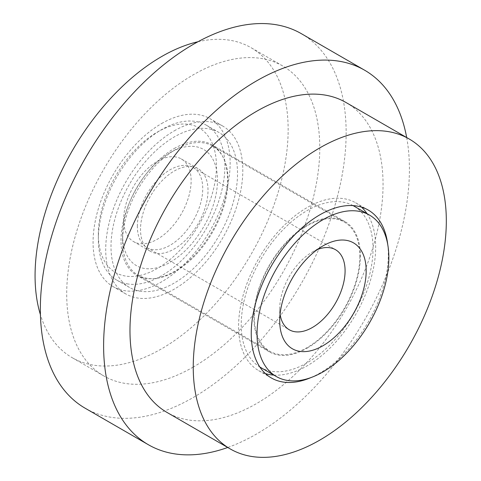 <?xml version="1.0" encoding="UTF-8"?>
<svg xmlns="http://www.w3.org/2000/svg" width="481" height="481" viewBox="0 0 481 481"><rect width="100%" height="100%" fill="white"/><g stroke="black" fill="none" stroke-linecap="round" stroke-linejoin="round"><path stroke-width="0.36" stroke-dasharray="2.4 1.8" d="M161.61 123.539A96.934 55.964 -60 0 1 210.077 118.735A96.934 55.964 -60 0 1 224.934 196.41A96.934 55.964 -60 0 1 161.61 281.824A96.934 55.964 -60 0 1 113.143 286.628A96.934 55.964 -60 0 1 98.286 208.952A96.934 55.964 -60 0 1 161.61 123.539M174.26 130.844A96.934 55.964 -60 0 1 222.727 126.04A96.934 55.964 -60 0 1 237.584 203.716A96.934 55.964 -60 0 1 174.26 289.135A96.934 55.964 -60 0 1 125.8 293.933A96.934 55.964 -60 0 1 110.937 216.258A96.934 55.964 -60 0 1 174.26 130.844M310.991 377.567A96.934 55.964 120 0 0 319.781 373.148A96.934 55.964 120 0 0 387.758 244.607M273.839 375.096A96.934 55.964 120 0 0 307.125 365.843A96.934 55.964 120 0 0 367.039 213.666M361.508 207.125A96.934 55.964 120 0 0 355.591 202.754A96.934 55.964 120 0 0 307.125 207.551A96.934 55.964 120 0 0 243.801 292.971A96.934 55.964 120 0 0 258.664 370.641A96.934 55.964 120 0 0 265.404 373.575M406.679 137.536A216.234 124.844 -60 0 1 256.511 434.03A216.234 124.844 -60 0 1 227.729 447.486M301.359 33.682A216.234 124.844 -60 0 1 334.505 206.956A216.234 124.844 -60 0 1 193.242 397.498A216.234 124.844 -60 0 1 85.131 408.207M345.989 102.495A178.95 103.319 -60 0 1 373.418 245.893A178.95 103.319 -60 0 1 256.511 403.589A178.95 103.319 -60 0 1 167.039 412.451M193.242 367.057A178.95 103.319 -60 0 1 103.77 375.92A178.95 103.319 -60 0 1 76.341 232.527A178.95 103.319 -60 0 1 193.242 74.832A178.95 103.319 -60 0 1 282.72 65.969A178.95 103.319 -60 0 1 310.149 209.367A178.95 103.319 -60 0 1 193.242 367.057M197.998 41.733A178.95 103.319 -60 0 1 251.082 47.703A178.95 103.319 -60 0 1 278.517 191.101A178.95 103.319 -60 0 1 161.61 348.797A178.95 103.319 -60 0 1 72.132 357.66A178.95 103.319 -60 0 1 40.416 314.676M174.26 148.497A75.307 43.482 -60 0 1 211.917 144.769A75.307 43.482 -60 0 1 223.461 205.116A75.307 43.482 -60 0 1 174.26 271.476A75.307 43.482 -60 0 1 136.61 275.204A75.307 43.482 -60 0 1 125.066 214.863A75.307 43.482 -60 0 1 174.26 148.497M307.125 348.184A75.307 43.482 120 0 0 356.325 281.824A75.307 43.482 120 0 0 344.781 221.476A75.307 43.482 120 0 0 307.125 225.204A75.307 43.482 120 0 0 257.93 291.57A75.307 43.482 120 0 0 269.474 351.918A75.307 43.482 120 0 0 307.125 348.184M122.595 234.95A67.106 38.745 -60 0 1 170.046 152.76A67.106 38.745 -60 0 1 217.496 180.159A67.106 38.745 -60 0 1 170.046 262.343A67.106 38.745 -60 0 1 122.595 234.95L122.595 241.035A74.561 43.049 120 0 0 138.035 275.168A74.561 43.049 120 0 0 195.496 255.195A74.561 43.049 120 0 0 228.042 180.159A74.561 43.049 120 0 0 212.596 146.026A74.561 43.049 120 0 0 175.318 149.717A74.561 43.049 120 0 0 122.595 241.035M317.304 249.591A46.23 26.689 120 0 0 312.397 251.996A46.23 26.689 120 0 0 279.714 308.616L279.714 320.791M359.848 256.259A74.561 43.049 -60 0 1 327.302 331.295A74.561 43.049 -60 0 1 269.847 351.268A74.561 43.049 -60 0 1 254.401 317.135A74.561 43.049 -60 0 1 286.953 242.099A74.561 43.049 -60 0 1 344.408 222.12A74.561 43.049 -60 0 1 359.848 256.259M137.356 226.425A46.23 26.689 -60 0 1 157.534 179.9A46.23 26.689 -60 0 1 193.158 167.514A46.23 26.689 -60 0 1 202.735 188.678A46.23 26.689 -60 0 1 182.552 235.203A46.23 26.689 -60 0 1 146.933 247.589A46.23 26.689 -60 0 1 137.356 226.425M353.048 205.597A93.206 53.812 120 0 0 281.463 231.415A93.206 53.812 120 0 0 241.221 324.747A93.206 53.812 120 0 0 259.854 367.015M260.528 367.412A93.206 53.812 120 0 0 332.347 342.442A93.206 53.812 120 0 0 373.034 248.647A93.206 53.812 120 0 0 353.727 205.976M279.714 308.616A46.23 26.689 120 0 0 280.08 314.063M189.688 124.519A83.508 48.214 -60 0 1 206.824 209.001A83.508 48.214 -60 0 1 125.096 275.98A83.508 48.214 -60 0 1 98.34 234.337A83.508 48.214 -60 0 1 157.389 132.059A83.508 48.214 -60 0 1 189.688 124.519M127.002 283.82A89.478 51.659 120 0 0 210.726 220.382A89.478 51.659 120 0 0 206.349 125.192A89.478 51.659 120 0 0 196.212 121.543A89.478 51.659 120 0 0 161.61 129.623A89.478 51.659 120 0 0 98.34 239.207A89.478 51.659 120 0 0 116.871 280.17A89.478 51.659 120 0 0 127.002 283.82M139.658 291.125A89.478 51.659 120 0 0 223.376 227.687A89.478 51.659 120 0 0 218.999 132.497A89.478 51.659 120 0 0 208.868 128.848A89.478 51.659 120 0 0 125.15 192.292A89.478 51.659 120 0 0 129.527 287.476A89.478 51.659 120 0 0 139.658 291.125M192.719 166.715A47.721 27.549 120 0 0 148.07 200.547A47.721 27.549 120 0 0 150.403 251.316A47.721 27.549 120 0 0 155.808 253.265A47.721 27.549 120 0 0 200.457 219.426A47.721 27.549 120 0 0 198.124 168.663A47.721 27.549 120 0 0 192.719 166.715M175.848 156.974A47.721 27.549 120 0 0 131.199 190.807A47.721 27.549 120 0 0 133.532 241.576A47.721 27.549 120 0 0 138.937 243.518A47.721 27.549 120 0 0 183.586 209.686A47.721 27.549 120 0 0 181.253 158.922A47.721 27.549 120 0 0 175.848 156.974M222.727 126.04L210.077 118.735M355.591 202.754L368.248 210.059M103.77 375.92L72.132 357.66M344.781 221.476L211.917 144.769M269.474 351.918L136.61 275.204M282.72 65.969L251.082 47.703M258.664 370.641L271.314 377.946M125.8 293.933L113.143 286.628M312.397 251.996L322.943 245.905M138.035 275.168L269.847 351.268M193.158 167.514L335.516 249.705M146.933 247.589L289.285 329.774M212.596 146.026L344.408 222.12M170.046 152.76L175.318 149.717M206.349 125.192L218.999 132.497M133.532 241.576L150.403 251.316M181.253 158.922L198.124 168.663M116.871 280.17L129.527 287.476M98.34 234.337L98.34 239.207M157.389 132.059L161.61 129.623"/><path stroke-width="0.72" d="M387.758 244.607A96.934 55.964 120 0 0 368.248 210.059A96.934 55.964 120 0 0 319.781 214.857A96.934 55.964 120 0 0 256.457 300.276A96.934 55.964 120 0 0 271.314 377.946A96.934 55.964 120 0 0 310.991 377.567M367.039 213.666A96.934 55.964 120 0 0 361.508 207.125M227.729 447.486A216.234 124.844 -60 0 1 148.395 444.739A216.234 124.844 -60 0 1 115.254 271.464A216.234 124.844 -60 0 1 256.511 80.922A216.234 124.844 -60 0 1 364.628 70.208A216.234 124.844 -60 0 1 406.679 137.536M148.395 444.739L85.131 408.207A216.234 124.844 -60 0 1 51.984 234.938A216.234 124.844 -60 0 1 193.242 44.39A216.234 124.844 -60 0 1 301.359 33.682L364.628 70.208M319.781 440.115A178.95 103.319 -60 0 1 230.309 448.977A178.95 103.319 -60 0 1 202.874 305.579A178.95 103.319 -60 0 1 319.781 147.889A178.95 103.319 -60 0 1 409.253 139.027A178.95 103.319 -60 0 1 436.688 282.419A178.95 103.319 -60 0 1 319.781 440.115M230.309 448.977L167.039 412.451A178.95 103.319 -60 0 1 139.604 269.053A178.95 103.319 -60 0 1 256.511 111.358A178.95 103.319 -60 0 1 345.989 102.495L409.253 139.027M40.416 314.676A178.95 103.319 -60 0 1 161.61 56.566A178.95 103.319 -60 0 1 197.998 41.733M265.404 373.575A96.934 55.964 120 0 0 273.839 375.096M279.714 320.791A61.141 35.299 -60 0 1 322.943 245.905A61.141 35.299 -60 0 1 366.179 270.869A61.141 35.299 -60 0 1 322.943 345.749A61.141 35.299 -60 0 1 279.714 320.791M280.08 314.063A46.23 26.689 120 0 0 289.285 329.774A46.23 26.689 120 0 0 324.909 317.388A46.23 26.689 120 0 0 345.087 270.869A46.23 26.689 120 0 0 335.516 249.705A46.23 26.689 120 0 0 317.304 249.591M259.854 367.015A93.206 53.812 120 0 0 260.528 367.412L276.341 376.545A93.206 53.812 120 0 0 348.166 351.575A93.206 53.812 120 0 0 388.846 257.78A93.206 53.812 120 0 0 369.546 215.109A93.206 53.812 120 0 0 297.721 240.079A93.206 53.812 120 0 0 257.04 333.88A93.206 53.812 120 0 0 276.341 376.545M369.546 215.109L353.727 205.976A93.206 53.812 120 0 0 353.048 205.597"/></g></svg>
